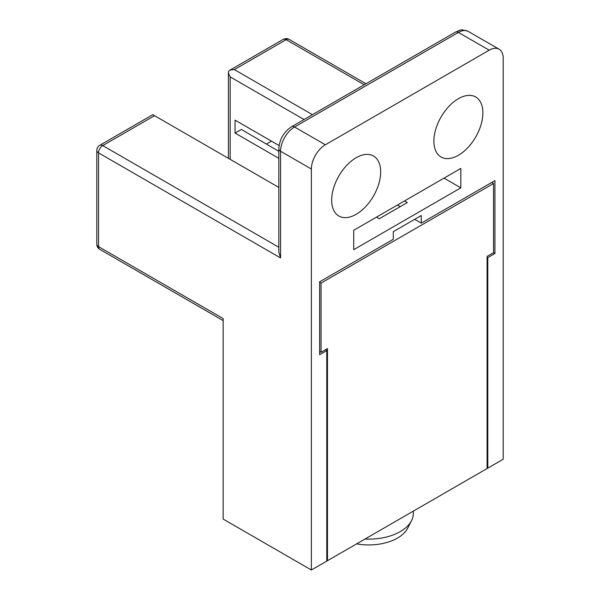 <?xml version="1.0" encoding="UTF-8"?>
<svg xmlns="http://www.w3.org/2000/svg" width="600" height="600" viewBox="0 0 600 600"><rect width="100%" height="100%" fill="white"/><g stroke="black" fill="none" stroke-linecap="round" stroke-linejoin="round"><path stroke-width="0.9" d="M487.088 468.548L327.48 560.7L327.48 348.57L321.038 352.29L321.038 283.095L493.53 183.51L493.53 252.697L487.088 256.418L487.088 468.548M326.775 560.295L327.48 560.7M319.635 282.285L321.038 283.095M491.715 182.46L493.53 183.51M319.635 351.48L321.038 352.29M397.485 205.005L400.283 206.625M404.482 200.962L407.287 202.583L379.282 218.752L376.478 217.132M421.283 223.125L421.283 215.52L393.285 231.683L393.285 239.288L319.635 281.805L319.635 354.712L326.775 350.595L326.775 561.105L311.37 570L311.37 169.035A19.8 11.43 -60 0 1 325.373 144.78L489.195 50.198A19.8 11.43 -60 0 1 499.095 49.215A19.8 11.43 -60 0 1 503.197 58.282L503.197 459.248L487.793 468.143L487.793 257.625L494.933 253.507L494.933 180.608L421.283 223.125L414.668 219.337M266.43 144.083L271.493 141.157M279.09 145.553L235.058 120.127L235.058 133.065L241.335 129.442L278.827 151.312M493.53 252.697L494.933 253.507M331.673 200.16A34.65 20.01 120 0 0 338.85 216.022A34.65 20.01 120 0 0 365.558 206.737A34.65 20.01 120 0 0 380.678 171.863A34.65 20.01 120 0 0 373.5 156A34.65 20.01 120 0 0 346.8 165.285A34.65 20.01 120 0 0 331.673 200.16M353.73 249.675L353.73 230.272L460.838 168.428L460.838 187.83L353.73 249.675M433.89 141.142A34.65 20.01 120 0 0 441.067 157.005A34.65 20.01 120 0 0 467.768 147.72A34.65 20.01 120 0 0 482.895 112.852A34.65 20.01 120 0 0 475.717 96.99A34.65 20.01 120 0 0 449.018 106.267A34.65 20.01 120 0 0 433.89 141.142M326.775 350.595L325.38 349.778M278.827 187.433L153.015 114.795M311.37 570L223.163 519.075L223.163 318.585L98.542 246.638A5.94 3.428 120 0 0 98.67 247.755A5.94 3.428 120 0 0 99.773 249.36A5.94 5.94 0 0 1 96.802 244.215A5.94 3.428 0 0 0 98.542 246.638L98.542 152.865A5.94 3.428 180 0 1 96.802 150.442L96.802 244.215M487.088 467.737L487.793 468.143M487.088 257.22L487.793 257.625M235.058 133.065L278.827 158.333M304.028 119.528L230.16 76.875L228.42 73.035L228.623 71.137L230.16 70.02L234.36 69.6L312.428 114.675M444.037 178.125L460.838 187.83M278.835 252.105L280.567 257.955L98.542 152.865A5.94 3.428 120 0 1 102.743 145.59L278.827 247.252M356.647 543.862A40.59 23.438 0 0 0 397.485 538.072A40.59 23.438 0 0 0 407.715 528.127L411.51 520.688A44.55 25.725 0 0 0 413.332 513.412L413.332 511.132M364.995 539.04A44.55 25.725 0 0 0 400.283 531.6A44.55 25.725 0 0 0 411.51 520.688M96.802 150.442A5.94 5.94 0 0 1 99.773 145.297A5.94 3.428 60 0 1 102.743 145.59L154.553 115.68M230.16 76.875L230.16 159.33M489.195 50.198L458.393 32.415A5.94 3.428 -120 0 0 455.423 32.123C459.81 30.773 459.518 28.305 468.293 31.432A19.8 11.43 120 0 0 458.393 32.415L294.57 126.998A19.8 11.43 120 0 0 280.567 151.245L280.567 257.955M365.978 83.76L289.14 39.398A5.94 3.428 120 0 0 286.17 39.69L234.36 69.6M364.237 84.765L286.17 39.69A5.94 3.428 -120 0 0 283.2 39.398L230.16 70.02M311.37 169.035L280.567 151.245A5.94 3.428 180 0 1 278.827 148.822C279.472 139.365 283.733 131.993 291.6 126.705A5.94 3.428 60 0 1 294.57 126.998L325.373 144.78M99.773 145.297L152.812 114.675M228.42 158.333L228.42 73.035M468.293 31.432L499.095 49.215M223.163 320.595L99.773 249.36M278.827 252.105L278.827 148.822M291.6 126.705L455.423 32.123M289.14 39.398A5.94 5.94 0 0 0 283.2 39.398"/></g></svg>

